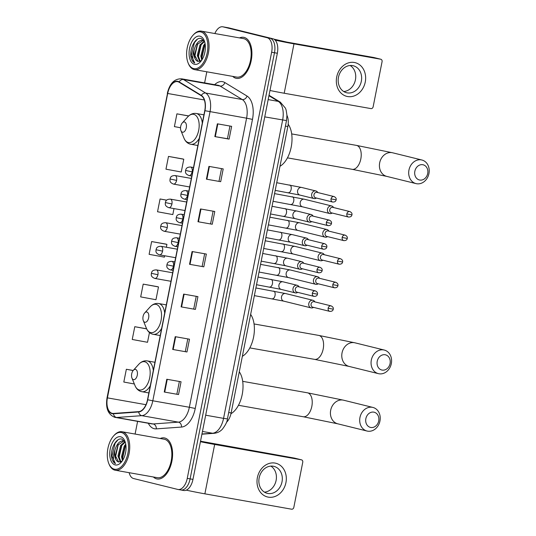 <?xml version="1.0" encoding="UTF-8"?>
<svg xmlns="http://www.w3.org/2000/svg" width="536" height="536" viewBox="0 0 536 536"><rect width="100%" height="100%" fill="white"/><g stroke="black" fill="none" stroke-linecap="round" stroke-linejoin="round"><path stroke-width="0.8" d="M286.961 115.374A13.025 7.169 100 0 1 287.845 126.543L231.137 412.941A13.025 7.169 100 0 1 226.494 422.314M183.466 490.44A13.025 7.169 -80 0 0 183.721 490.494A13.025 7.169 -80 0 0 192.967 479.392L277.346 53.245A13.025 7.169 -80 0 0 272.898 38.76L228.738 27.865A13.025 7.169 -80 0 0 228.483 27.812L225.629 27.303A13.025 7.169 -80 0 1 225.884 27.363A13.025 7.169 -80 0 0 225.629 27.303L222.775 26.8A13.025 7.169 -80 0 0 214.856 33.54M180.605 489.938A13.025 7.169 -80 0 0 180.867 489.991A13.025 7.169 -80 0 0 190.113 478.883L274.486 52.742A13.025 7.169 -80 0 0 270.044 38.25L225.884 27.363L270.044 38.25A13.025 7.169 -80 0 1 274.486 52.742L190.113 478.883A13.025 7.169 -80 0 1 180.867 489.991A13.025 7.169 -80 0 1 180.605 489.938M156.686 478.876A20.844 11.47 -80 0 0 157.095 478.963A20.844 11.47 -80 0 0 171.962 460.819A20.844 11.47 -80 0 0 164.78 438.006A20.844 11.47 -80 0 0 164.364 437.919A20.844 11.47 -80 0 0 160.21 438.508A20.844 11.47 -80 0 1 164.364 437.919A20.844 11.47 -80 0 1 164.78 438.006A20.844 11.47 -80 0 1 171.962 460.819A20.844 11.47 -80 0 1 157.095 478.963A20.844 11.47 -80 0 1 156.686 478.876A20.844 11.47 -80 0 1 153.39 476.986A20.844 11.47 -80 0 0 156.686 478.876M236.008 78.276A20.844 11.47 -80 0 0 236.416 78.363A20.844 11.47 -80 0 0 251.284 60.22A20.844 11.47 -80 0 0 244.101 37.406A20.844 11.47 -80 0 0 243.686 37.319A20.844 11.47 -80 0 0 239.532 37.909A20.844 11.47 -80 0 1 243.686 37.319A20.844 11.47 -80 0 1 244.101 37.406A20.844 11.47 -80 0 1 251.284 60.22A20.844 11.47 -80 0 1 236.416 78.363A20.844 11.47 -80 0 1 236.008 78.276A20.844 11.47 -80 0 1 232.711 76.387A20.844 11.47 -80 0 0 236.008 78.276M112.165 413.323A13.896 7.651 100 0 1 107.421 397.866L167.694 93.478A13.896 7.651 100 0 1 177.55 81.633A13.896 7.651 100 0 1 179.078 82.216L201.268 95.716A13.896 7.651 100 0 1 204.759 110.651L147.521 399.722A13.896 7.651 100 0 1 138.717 411.628L113.491 413.437A13.896 7.651 100 0 1 112.433 413.383A13.896 7.651 100 0 1 112.165 413.323M112.091 413.665A14.244 7.839 -80 0 0 113.458 413.779L138.683 411.97A14.244 7.839 -80 0 0 147.702 399.769L204.94 110.697A14.244 7.839 -80 0 0 201.369 95.395L179.178 81.887A14.244 7.839 -80 0 0 167.507 93.431L107.234 397.819A14.244 7.839 -80 0 0 112.091 413.665M182.769 158.958L168.492 156.411L165.966 169.182L181.248 172.002L183.774 159.232L182.629 158.917M157.477 286.666L143.206 284.127L140.68 296.897L155.963 299.718L158.489 286.941L157.343 286.633M165.912 244.094L151.634 241.555L149.109 254.325L164.391 257.146L164.659 255.766M129.163 472.692A13.025 7.169 -80 0 0 133.591 478.541L177.751 489.428A13.025 7.169 -80 0 0 178.012 489.482A13.025 7.169 -80 0 0 187.252 478.38L271.631 52.24A13.025 7.169 -80 0 0 267.189 37.748L223.03 26.854A13.025 7.169 -80 0 0 222.775 26.8M206.816 71.797L204.618 82.899M137.605 421.363L135.092 434.06M208.933 166.388L223.21 168.914L220.685 181.684L206.407 179.158L208.933 166.388M217.361 123.816L231.639 126.342L229.113 139.112L214.835 136.586L217.361 123.816M183.647 294.103L197.925 296.629L195.392 309.399L181.114 306.873L183.647 294.103M175.218 336.675L189.496 339.201L186.964 351.971L172.686 349.445L175.218 336.675M166.79 379.247L181.061 381.773L178.535 394.543L164.257 392.017L166.79 379.247M200.504 208.96L214.782 211.486L212.256 224.256L197.978 221.73L200.504 208.96M192.076 251.531L206.353 254.057L203.821 266.828L189.543 264.302L192.076 251.531M188.719 115.93L176.92 113.84L174.394 126.61L180.531 127.742M146.623 328.796L134.777 326.699L132.245 339.469L147.527 342.29L149.457 332.568M133.189 370.483L126.349 369.271L123.816 382.041L134.355 383.984M166.716 200.163L160.063 198.983L157.537 211.754L172.82 214.574L173.999 208.598M203.821 266.828L189.543 264.302M212.256 224.256L197.978 221.73M178.535 394.543L164.257 392.017M186.964 351.971L172.686 349.445M195.392 309.399L181.114 306.873M229.113 139.112L227.438 138.703M229.944 126.04L227.438 138.71L214.835 136.586M220.685 181.684L206.407 179.158M151.634 241.555L166.917 244.369L166.348 247.243M166.917 244.369L165.771 244.061M143.206 284.127L158.489 286.941M134.777 326.699L146.67 328.89M126.349 369.271L133.149 370.523M160.063 198.983L166.676 200.203M168.492 156.411L183.774 159.232M176.92 113.84L188.639 115.997M204.658 253.756L202.146 266.425M196.23 296.328L193.717 308.991M187.794 338.899L185.289 351.562M179.366 381.471L176.86 394.134M213.087 211.184L210.581 223.854M221.515 168.612L219.01 181.282M285.936 482.635A17.366 14.492 -76.1 0 1 268.288 497.14A17.366 14.492 -76.1 0 1 257.387 477.583A17.366 14.492 -76.1 0 1 275.035 463.077A17.366 14.492 -76.1 0 1 285.936 482.635M259.169 477.824A13.896 11.591 103.9 0 0 267.263 493.334A13.896 11.591 103.9 0 0 282.01 481.864A13.896 11.591 103.9 0 0 273.916 466.353A13.896 11.591 103.9 0 0 259.169 477.824M270.848 466.099A13.896 11.591 -76.1 0 1 276.114 480.41A13.896 11.591 -76.1 0 1 264.429 492.135M186.26 490.152A17.366 0.529 11.2 0 0 204.879 493.837L291.618 509.2A2.171 1.809 103.9 0 0 293.822 507.384L302.753 462.26A2.171 1.809 103.9 0 0 301.493 459.834A2.171 1.809 103.9 0 0 301.393 459.814L294.418 458.099L200.524 441.215M200.424 441.704A17.366 0.529 11.2 0 0 214.661 444.458L301.393 459.814M121.525 432.552A18.673 10.278 -80 0 0 113.679 435.855A18.673 10.278 -80 0 0 108.781 463.493A18.673 10.278 -80 0 0 114.275 469.161A18.673 10.278 -80 0 0 127.896 453.322A18.673 10.278 -80 0 0 121.525 432.552M108.781 463.493L109.069 464.21A19.537 10.754 -80 0 0 114.818 470.139A19.537 10.754 -80 0 0 115.207 470.219A19.537 10.754 -80 0 0 129.143 453.208A19.537 10.754 -80 0 0 122.409 431.828A19.537 10.754 -80 0 0 122.02 431.741A19.537 10.754 -80 0 0 114.195 435.279L113.679 435.855M115.207 470.219L157.323 477.683A19.537 10.754 -80 0 0 171.259 460.672A19.537 10.754 -80 0 0 164.525 439.286A19.537 10.754 -80 0 0 164.137 439.205L122.02 431.741M125.263 442.173L122.014 439.178C116.359 436.974 109.927 449.336 111.729 457.824C112.419 460.799 113.652 462.742 115.441 463.667C112.975 460.913 112.815 456.33 114.965 449.932C116.888 443.607 119.823 440.585 123.776 440.88L124.667 441.215M125.196 454.361L125.813 451.299M122.429 460.705L121.531 456.659L124.231 446.12L125.746 444.156M122.945 459.875L122.422 456.813L125.123 446.28L125.9 445.168M120.406 462.052L117.96 456.022L120.66 445.49L124.962 441.651M120.901 461.891L118.851 456.183L121.551 445.644L125.21 442.079M114.965 449.932A10.854 5.976 -80 0 0 118.664 462.005L115.28 455.553L117.987 445.014L123.984 440.934M124.198 440.954L123.776 440.88M115.119 464.906A14.331 7.886 -80 0 0 121.103 462.414A14.331 7.886 -80 0 0 124.875 441.101A14.331 7.886 -80 0 0 120.68 436.807A14.331 7.886 -80 0 0 110.228 448.967A14.331 7.886 -80 0 0 115.119 464.906M118.664 462.005L122.108 461.174M115.441 463.667L111.957 456.076L115.119 443.238L117.954 439.889M115.682 458.186L115.528 456.712L118.295 444.538M119.253 458.823L119.099 457.342L121.86 445.175M122.824 459.453L122.664 457.972L125.431 445.805M378.711 420.941A7.812 6.519 103.9 0 0 373.8 412.144A7.812 6.519 103.9 0 0 365.86 418.67A7.812 6.519 103.9 0 0 370.765 427.467A7.812 6.519 103.9 0 0 378.711 420.941M359.964 417.464A12.16 10.144 -76.1 0 1 372.875 407.427A12.16 10.144 -76.1 0 1 379.957 421.001A12.16 10.144 -76.1 0 1 367.053 431.038A12.16 10.144 -76.1 0 1 359.964 417.464M135.508 369.411A5.213 2.868 -80 0 0 133.317 370.336A5.213 2.868 -80 0 0 131.95 378.048A5.213 2.868 -80 0 0 133.484 379.629A5.213 2.868 -80 0 0 137.283 375.213A5.213 2.868 -80 0 0 135.508 369.411M230.969 413.712A23.879 13.145 -80 0 0 242.212 394.503A23.879 13.145 -80 0 0 239.284 371.79M390.074 363.555A7.812 6.519 103.9 0 0 385.163 354.758A7.812 6.519 103.9 0 0 377.223 361.284A7.812 6.519 103.9 0 0 382.128 370.081A7.812 6.519 103.9 0 0 390.074 363.555M371.327 360.078A12.16 10.144 -76.1 0 1 384.232 350.042A12.16 10.144 -76.1 0 1 391.32 363.616A12.16 10.144 -76.1 0 1 378.409 373.652A12.16 10.144 -76.1 0 1 371.327 360.078M146.864 312.026A5.213 2.868 -80 0 0 144.68 312.95A5.213 2.868 -80 0 0 143.313 320.662A5.213 2.868 -80 0 0 144.847 322.243A5.213 2.868 -80 0 0 148.646 317.821A5.213 2.868 -80 0 0 146.864 312.026M242.352 356.313A23.879 13.145 -80 0 0 253.582 337.104A23.879 13.145 -80 0 0 250.647 314.404M427.701 173.517A7.812 6.519 103.9 0 0 422.797 164.72A7.812 6.519 103.9 0 0 414.851 171.239A7.812 6.519 103.9 0 0 419.762 180.042A7.812 6.519 103.9 0 0 427.701 173.517M408.961 170.033A12.16 10.144 -76.1 0 1 421.865 160.003A12.16 10.144 -76.1 0 1 428.947 173.577A12.16 10.144 -76.1 0 1 416.043 183.607A12.16 10.144 -76.1 0 1 408.961 170.033M184.498 121.987A5.213 2.868 -80 0 0 182.307 122.912A5.213 2.868 -80 0 0 180.94 130.623A5.213 2.868 -80 0 0 182.475 132.204A5.213 2.868 -80 0 0 186.273 127.782A5.213 2.868 -80 0 0 184.498 121.987M279.98 166.274A23.879 13.145 -80 0 0 291.229 146.951A23.879 13.145 -80 0 0 288.187 124.231M314.907 301.895L314.746 301.634A3.906 3.263 103.9 0 0 312.957 300.294A3.906 3.263 103.9 0 0 312.783 300.254A3.906 3.263 103.9 0 0 308.81 303.517A3.906 3.263 103.9 0 0 311.088 307.885A3.906 3.263 103.9 0 0 311.262 307.919A3.906 3.263 103.9 0 0 313.292 307.523L313.553 307.369M328.159 308.227A2.821 2.352 103.9 0 0 329.801 311.382C331.871 311.423 333.017 310.692 333.245 309.185L328.159 308.227A2.821 2.352 103.9 0 1 331.154 305.902L314.089 301.694A2.821 2.352 103.9 0 0 313.962 301.668A2.821 2.352 103.9 0 0 311.094 304.019A2.821 2.352 103.9 0 0 312.743 307.175A2.821 2.352 103.9 0 0 312.87 307.202M319.577 278.305L319.416 278.05A3.906 3.263 103.9 0 0 317.627 276.71A3.906 3.263 103.9 0 0 317.453 276.67A3.906 3.263 103.9 0 0 313.48 279.933A3.906 3.263 103.9 0 0 315.758 284.294A3.906 3.263 103.9 0 0 315.932 284.335A3.906 3.263 103.9 0 0 317.962 283.939L318.223 283.785M332.829 284.643A2.821 2.352 103.9 0 0 334.471 287.792C336.541 287.839 337.687 287.108 337.915 285.601L332.829 284.643A2.821 2.352 103.9 0 1 335.824 282.318L318.759 278.11A2.821 2.352 103.9 0 0 318.632 278.084A2.821 2.352 103.9 0 0 315.764 280.435A2.821 2.352 103.9 0 0 317.413 283.584A2.821 2.352 103.9 0 0 317.54 283.618M324.247 254.721L324.086 254.466A3.906 3.263 103.9 0 0 322.297 253.126A3.906 3.263 103.9 0 0 322.123 253.086A3.906 3.263 103.9 0 0 318.15 256.349A3.906 3.263 103.9 0 0 320.428 260.71A3.906 3.263 103.9 0 0 320.602 260.751A3.906 3.263 103.9 0 0 322.632 260.355L322.893 260.201M337.499 261.059A2.821 2.352 103.9 0 0 339.141 264.208C341.211 264.255 342.357 263.524 342.584 262.017L337.499 261.059A2.821 2.352 103.9 0 1 340.494 258.727L323.429 254.52A2.821 2.352 103.9 0 0 323.302 254.493A2.821 2.352 103.9 0 0 320.434 256.851A2.821 2.352 103.9 0 0 322.082 260A2.821 2.352 103.9 0 0 322.21 260.027M328.916 231.137L328.756 230.882A3.906 3.263 103.9 0 0 326.967 229.542A3.906 3.263 103.9 0 0 326.793 229.502A3.906 3.263 103.9 0 0 322.819 232.765A3.906 3.263 103.9 0 0 325.097 237.126A3.906 3.263 103.9 0 0 325.272 237.167A3.906 3.263 103.9 0 0 327.302 236.771L327.563 236.617M342.169 237.475A2.821 2.352 103.9 0 0 343.81 240.624C345.881 240.671 347.027 239.94 347.254 238.433L342.169 237.475A2.821 2.352 103.9 0 1 345.164 235.143L328.099 230.936A2.821 2.352 103.9 0 0 327.972 230.909A2.821 2.352 103.9 0 0 325.104 233.267A2.821 2.352 103.9 0 0 326.752 236.416A2.821 2.352 103.9 0 0 326.88 236.443M333.586 207.553L333.425 207.298A3.906 3.263 103.9 0 0 331.637 205.958A3.906 3.263 103.9 0 0 331.462 205.918A3.906 3.263 103.9 0 0 327.489 209.181A3.906 3.263 103.9 0 0 329.767 213.542A3.906 3.263 103.9 0 0 329.942 213.583A3.906 3.263 103.9 0 0 331.972 213.187L332.233 213.033M346.839 213.891A2.821 2.352 103.9 0 0 348.48 217.04C350.551 217.087 351.696 216.356 351.924 214.849L346.839 213.891A2.821 2.352 103.9 0 1 349.834 211.559L332.769 207.352A2.821 2.352 103.9 0 0 332.642 207.325A2.821 2.352 103.9 0 0 329.774 209.683A2.821 2.352 103.9 0 0 331.422 212.832A2.821 2.352 103.9 0 0 331.55 212.859M299.108 286.887L298.947 286.633A3.906 3.263 103.9 0 0 297.158 285.293A3.906 3.263 103.9 0 0 296.984 285.252A3.906 3.263 103.9 0 0 293.038 288.408A3.906 3.263 103.9 0 0 295.289 292.877A3.906 3.263 103.9 0 0 295.47 292.917A3.906 3.263 103.9 0 0 297.493 292.522L297.755 292.368M312.361 293.226A2.821 2.352 103.9 0 0 314.002 296.375C316.072 296.421 317.225 295.691 317.446 294.184L312.361 293.226A2.821 2.352 103.9 0 1 315.356 290.894L298.297 286.686A2.821 2.352 103.9 0 0 298.17 286.66A2.821 2.352 103.9 0 0 295.303 289.018A2.821 2.352 103.9 0 0 296.944 292.167A2.821 2.352 103.9 0 0 297.071 292.194M303.778 263.303L303.617 263.049A3.906 3.263 103.9 0 0 301.828 261.709A3.906 3.263 103.9 0 0 301.654 261.669A3.906 3.263 103.9 0 0 297.708 264.824A3.906 3.263 103.9 0 0 299.959 269.293A3.906 3.263 103.9 0 0 300.14 269.333A3.906 3.263 103.9 0 0 302.163 268.938L302.425 268.784M317.031 269.642A2.821 2.352 103.9 0 0 318.672 272.791C320.742 272.837 321.895 272.107 322.116 270.6L317.031 269.642A2.821 2.352 103.9 0 1 320.026 267.31L302.967 263.102A2.821 2.352 103.9 0 0 302.84 263.075A2.821 2.352 103.9 0 0 299.972 265.434A2.821 2.352 103.9 0 0 301.614 268.583A2.821 2.352 103.9 0 0 301.741 268.61M308.448 239.719L308.287 239.465A3.906 3.263 103.9 0 0 306.498 238.118A3.906 3.263 103.9 0 0 306.324 238.085A3.906 3.263 103.9 0 0 302.378 241.24A3.906 3.263 103.9 0 0 304.629 245.709A3.906 3.263 103.9 0 0 304.81 245.749A3.906 3.263 103.9 0 0 306.833 245.354L307.095 245.2M321.7 246.058A2.821 2.352 103.9 0 0 323.342 249.207C325.412 249.253 326.565 248.523 326.786 247.016L321.7 246.058A2.821 2.352 103.9 0 1 324.695 243.726L307.637 239.518A2.821 2.352 103.9 0 0 307.51 239.492A2.821 2.352 103.9 0 0 304.642 241.85A2.821 2.352 103.9 0 0 306.284 244.999A2.821 2.352 103.9 0 0 306.411 245.026M313.118 216.135L312.957 215.881A3.906 3.263 103.9 0 0 311.168 214.534A3.906 3.263 103.9 0 0 310.994 214.5A3.906 3.263 103.9 0 0 307.048 217.656A3.906 3.263 103.9 0 0 309.299 222.125A3.906 3.263 103.9 0 0 309.48 222.159A3.906 3.263 103.9 0 0 311.503 221.77L311.764 221.616M326.37 222.474A2.821 2.352 103.9 0 0 328.012 225.623C330.082 225.663 331.235 224.932 331.456 223.432L326.37 222.474A2.821 2.352 103.9 0 1 329.365 220.142L312.307 215.934A2.821 2.352 103.9 0 0 312.18 215.907A2.821 2.352 103.9 0 0 309.312 218.266A2.821 2.352 103.9 0 0 310.954 221.415A2.821 2.352 103.9 0 0 311.081 221.442M317.788 192.551L317.627 192.29A3.906 3.263 103.9 0 0 315.838 190.95A3.906 3.263 103.9 0 0 315.664 190.917A3.906 3.263 103.9 0 0 311.718 194.072A3.906 3.263 103.9 0 0 313.969 198.541A3.906 3.263 103.9 0 0 314.15 198.575A3.906 3.263 103.9 0 0 316.173 198.186L316.434 198.032M331.04 198.883A2.821 2.352 103.9 0 0 332.682 202.039C334.752 202.079 335.905 201.348 336.126 199.848L331.04 198.883A2.821 2.352 103.9 0 1 334.035 196.558L316.977 192.35A2.821 2.352 103.9 0 0 316.85 192.324A2.821 2.352 103.9 0 0 313.982 194.682A2.821 2.352 103.9 0 0 315.624 197.831A2.821 2.352 103.9 0 0 315.751 197.858M365.257 82.042A17.366 14.492 -76.1 0 1 347.609 96.54A17.366 14.492 -76.1 0 1 336.709 76.983A17.366 14.492 -76.1 0 1 354.356 62.484A17.366 14.492 -76.1 0 1 365.257 82.042M338.484 77.224A13.896 11.591 103.9 0 0 346.584 92.735A13.896 11.591 103.9 0 0 361.331 81.271A13.896 11.591 103.9 0 0 353.237 65.754A13.896 11.591 103.9 0 0 338.484 77.224M350.169 65.499A13.896 11.591 -76.1 0 1 355.428 79.81A13.896 11.591 -76.1 0 1 343.75 91.535M269.97 90.49A17.366 0.529 11.2 0 0 284.201 93.237L370.932 108.6A2.171 1.809 103.9 0 0 373.143 106.791L382.074 61.66A2.171 1.809 103.9 0 0 380.815 59.241A2.171 1.809 103.9 0 0 380.714 59.221L373.739 57.499L287.008 42.136L273.909 39.155M275.142 40.126A17.366 0.529 11.2 0 0 293.983 43.858L380.714 59.221M200.846 31.952A18.673 10.278 -80 0 0 192.994 35.255A18.673 10.278 -80 0 0 188.103 62.9A18.673 10.278 -80 0 0 193.596 68.561A18.673 10.278 -80 0 0 207.218 52.722A18.673 10.278 -80 0 0 200.846 31.952M188.103 62.9L188.391 63.61A19.537 10.754 -80 0 0 194.139 69.539A19.537 10.754 -80 0 0 194.528 69.62A19.537 10.754 -80 0 0 208.464 52.608A19.537 10.754 -80 0 0 201.73 31.229A19.537 10.754 -80 0 0 201.342 31.142A19.537 10.754 -80 0 0 193.516 34.686L192.994 35.255M194.528 69.62L236.644 77.084A19.537 10.754 -80 0 0 250.58 60.072A19.537 10.754 -80 0 0 243.847 38.686A19.537 10.754 -80 0 0 243.458 38.605L201.342 31.142M204.585 41.574L201.335 38.579C195.68 36.374 189.248 48.736 191.044 57.231C191.734 60.2 192.973 62.143 194.762 63.067C192.29 60.313 192.136 55.731 194.287 49.332C196.203 43.007 199.144 39.992 203.097 40.28L203.988 40.615M204.518 53.761L205.134 50.699M201.75 60.106L200.853 56.059L203.553 45.52L205.067 43.557M202.266 59.282L201.744 56.213L204.444 45.681L205.221 44.568M199.727 61.452L197.281 55.429L199.982 44.89L204.283 41.051M200.223 61.292L198.173 55.583L200.873 45.044L204.531 41.48M194.287 49.332A10.854 5.976 -80 0 0 197.985 61.406L194.602 54.953L197.308 44.414L203.305 40.334M203.519 40.354L203.097 40.28M194.441 64.307A14.331 7.886 -80 0 0 200.424 61.814A14.331 7.886 -80 0 0 204.196 40.502A14.331 7.886 -80 0 0 200.002 36.207A14.331 7.886 -80 0 0 189.55 48.367A14.331 7.886 -80 0 0 194.441 64.307M197.985 61.406L201.429 60.575M194.762 63.067L191.278 55.483L194.434 42.639L197.275 39.289M195.004 57.593L194.849 56.113L197.617 43.945M198.575 58.223L198.414 56.742L201.181 44.575M202.146 58.853L201.985 57.379L204.752 45.205M228.705 412.512L231.137 412.941M285.413 126.107L287.845 126.543M192.967 479.392L187.252 478.38M228.738 27.865L223.03 26.854M272.898 38.76L267.189 37.748M277.346 53.245L271.631 52.24M201.951 433.999L212.564 433.242L202.461 431.453M227.438 418.904L223.566 418.368L282.633 120.051A17.366 9.561 -80 0 0 278.271 101.384A8.683 7.089 -58.7 0 1 280.321 102.148L285.433 108.158L286.137 110.061L286.954 115.267L286.505 120.587L227.438 418.904C227.324 421.45 225.636 424.88 222.373 429.202C220.061 431.634 217.281 433.008 214.038 433.316A8.683 7.182 -94.1 0 1 212.564 433.242A17.366 9.561 -80 0 0 223.566 418.368L205.677 415.199M268.938 95.703L278.271 101.384L268.168 99.596M286.505 120.587L264.744 116.882M107.421 397.866L145.966 404.693M214.641 84.675A21.708 11.953 100 0 1 222.889 81.74A21.708 11.953 100 0 1 224.845 82.557L247.036 96.065A21.708 11.953 100 0 1 252.483 119.394L195.245 408.466A21.708 11.953 100 0 1 181.496 427.065L156.271 428.874A21.708 11.953 100 0 1 148.311 423.266M179.178 81.887A4.342 3.544 -58.7 0 1 183.493 79.549L220.041 86.021A17.366 9.561 -80 0 0 218.474 85.365A17.366 9.561 -80 0 0 218.132 85.291L181.583 78.819A17.366 9.561 100 0 1 183.493 79.549L205.683 93.05A17.366 9.561 100 0 1 210.045 111.716L152.807 400.787L147.702 399.769M138.683 411.97A4.342 3.591 -94.1 0 0 141.799 415.668L178.347 422.14A17.366 9.561 -80 0 0 189.355 407.266L152.807 400.787A17.366 9.561 100 0 1 141.799 415.668L116.58 417.477A17.366 9.561 100 0 1 115.253 417.41A17.366 9.561 100 0 1 114.912 417.336M167.507 93.431L107.053 397.745C105.438 408.003 107.991 414.516 114.717 417.296L151.809 423.882A17.366 9.561 -80 0 0 153.129 423.949L178.347 422.14A4.342 3.591 85.9 0 1 181.496 427.065M113.458 413.779A4.342 3.591 -94.1 0 0 116.58 417.477L153.129 423.949A4.342 3.591 85.9 0 1 156.271 428.874M204.94 110.697L246.594 118.188A17.366 9.561 -80 0 0 242.232 99.522L220.041 86.021A4.342 3.544 121.3 0 0 224.845 82.557M201.369 95.395A4.342 3.544 -58.7 0 1 205.683 93.05L242.232 99.522A4.342 3.544 121.3 0 0 247.036 96.065M195.245 408.466L189.355 407.266L246.594 118.188L252.483 119.394M167.694 93.478L204.316 99.964M192.545 251.612L190.012 264.382M184.116 294.184L181.583 306.954M175.681 336.755L173.155 349.526M167.252 379.327L164.726 392.097M200.973 209.04L198.441 221.81M209.402 166.468L206.876 179.238M217.83 123.896L215.305 136.667M214.661 444.458L204.879 493.837M330.685 410.241A12.16 10.144 103.9 0 0 337.767 423.815L303.195 416.747A12.16 6.693 100 0 0 311.825 406.382A12.16 6.693 100 0 0 307.677 392.855A12.16 6.693 100 0 0 307.436 392.808L343.589 400.204A12.16 10.144 103.9 0 0 330.685 410.241M131.95 378.048L134.998 385.578A14.358 7.906 -80 0 0 139.226 389.933A14.358 7.906 -80 0 0 149.698 377.753A14.358 7.906 -80 0 0 144.8 361.773A14.358 7.906 -80 0 0 138.764 364.312L133.317 370.336M153.309 370.49A15.631 8.603 -80 0 0 147.574 360.976A15.631 8.603 -80 0 0 147.266 360.909C144.124 360.447 141.29 361.586 138.764 364.312M141.504 391.628A15.631 8.603 -80 0 0 141.812 391.695A15.631 8.603 -80 0 0 150.294 385.699M342.048 352.856A12.16 10.144 103.9 0 0 349.13 366.43L314.558 359.361A12.16 6.693 100 0 0 323.188 348.996A12.16 6.693 100 0 0 319.041 335.469A12.16 6.693 100 0 0 318.799 335.422L354.953 342.819A12.16 10.144 103.9 0 0 342.048 352.856M143.313 320.662L146.362 328.186A14.358 7.906 -80 0 0 150.589 332.548A14.358 7.906 -80 0 0 161.061 320.361A14.358 7.906 -80 0 0 156.164 304.388A14.358 7.906 -80 0 0 150.127 306.927L144.68 312.95M164.673 313.104A15.631 8.603 -80 0 0 158.937 303.59A15.631 8.603 -80 0 0 158.629 303.523C155.487 303.061 152.653 304.2 150.127 306.927M152.867 334.243A15.631 8.603 -80 0 0 153.175 334.303A15.631 8.603 -80 0 0 161.658 328.313M379.676 162.817A12.16 10.144 103.9 0 0 386.758 176.384L352.185 169.322A12.16 6.693 100 0 0 360.815 158.958A12.16 6.693 100 0 0 356.668 145.43A12.16 6.693 100 0 0 356.427 145.383L392.58 152.78A12.16 10.144 103.9 0 0 379.676 162.817M180.94 130.623L183.989 138.147A14.358 7.906 -80 0 0 188.216 142.509A14.358 7.906 -80 0 0 198.689 130.322A14.358 7.906 -80 0 0 193.791 114.349A14.358 7.906 -80 0 0 187.754 116.888L182.307 122.912M202.3 123.066A15.631 8.603 -80 0 0 196.565 113.552A15.631 8.603 -80 0 0 196.256 113.485C193.114 113.022 190.28 114.155 187.754 116.888M190.494 144.204A15.631 8.603 -80 0 0 190.803 144.264A15.631 8.603 -80 0 0 199.285 138.275M154.75 278.419A4.342 2.392 -80 0 0 154.837 278.439C149.758 276.462 151.708 273.775 151.333 273.32L157.919 274.734A4.342 2.392 -80 0 0 156.438 269.903A4.342 2.392 -80 0 0 156.351 269.889L172.652 272.777M170.971 281.293L154.837 278.439A4.342 2.392 -80 0 0 157.919 274.734M272.194 298.78A3.906 2.151 -80 0 0 272.268 298.793A3.906 2.151 -80 0 0 274.988 295.705A3.906 2.151 -80 0 0 273.708 291.115A3.906 2.151 -80 0 0 273.635 291.102A3.906 2.151 -80 0 0 273.554 291.088M312.957 300.294L285.675 293.567A3.906 3.263 103.9 0 0 281.527 296.79A3.906 3.263 103.9 0 0 281.48 297.031A3.906 3.263 103.9 0 0 283.799 301.152L311.088 307.885M159.42 254.835A4.342 2.392 -80 0 0 159.507 254.855C154.428 252.878 156.378 250.191 156.003 249.736L162.589 251.15A4.342 2.392 -80 0 0 161.108 246.319A4.342 2.392 -80 0 0 161.021 246.305L177.322 249.193M175.641 257.709L159.507 254.855A4.342 2.392 -80 0 0 162.589 251.15M276.864 275.196A3.906 2.151 -80 0 0 276.938 275.209A3.906 2.151 -80 0 0 279.658 272.12A3.906 2.151 -80 0 0 278.378 267.531A3.906 2.151 -80 0 0 278.305 267.518A3.906 2.151 -80 0 0 278.224 267.504M317.627 276.71L290.345 269.983A3.906 3.263 103.9 0 0 286.197 273.206A3.906 3.263 103.9 0 0 286.15 273.447A3.906 3.263 103.9 0 0 288.469 277.568L315.758 284.294M164.09 231.25A4.342 2.392 -80 0 0 164.177 231.271C159.098 229.294 161.048 226.607 160.673 226.152L167.259 227.565A4.342 2.392 -80 0 0 165.778 222.735A4.342 2.392 -80 0 0 165.691 222.715L181.992 225.602M180.31 234.125L164.177 231.271A4.342 2.392 -80 0 0 167.259 227.565M281.534 251.612A3.906 2.151 -80 0 0 281.608 251.625A3.906 2.151 -80 0 0 284.328 248.537A3.906 2.151 -80 0 0 283.048 243.947A3.906 2.151 -80 0 0 282.975 243.934A3.906 2.151 -80 0 0 282.894 243.92M322.297 253.126L295.014 246.393A3.906 3.263 103.9 0 0 290.867 249.622A3.906 3.263 103.9 0 0 290.82 249.863A3.906 3.263 103.9 0 0 293.138 253.984L320.428 260.71M168.76 207.667A4.342 2.392 -80 0 0 168.847 207.687C163.768 205.71 165.718 203.023 165.343 202.568L171.929 203.982A4.342 2.392 -80 0 0 170.448 199.151A4.342 2.392 -80 0 0 170.361 199.131L186.662 202.018M184.98 210.541L168.847 207.687A4.342 2.392 -80 0 0 171.929 203.982M286.204 228.028A3.906 2.151 -80 0 0 286.278 228.041A3.906 2.151 -80 0 0 288.998 224.953A3.906 2.151 -80 0 0 287.718 220.363A3.906 2.151 -80 0 0 287.644 220.343A3.906 2.151 -80 0 0 287.564 220.336M326.967 229.542L299.684 222.809A3.906 3.263 103.9 0 0 295.537 226.038A3.906 3.263 103.9 0 0 295.49 226.279A3.906 3.263 103.9 0 0 297.808 230.4L325.097 237.126M173.43 184.083A4.342 2.392 -80 0 0 173.517 184.096C168.438 182.126 170.388 179.433 170.013 178.984L176.599 180.398A4.342 2.392 -80 0 0 175.118 175.567A4.342 2.392 -80 0 0 175.031 175.547L191.332 178.434M189.65 186.957L173.517 184.096A4.342 2.392 -80 0 0 176.599 180.398M290.874 204.444A3.906 2.151 -80 0 0 290.947 204.457A3.906 2.151 -80 0 0 293.668 201.362A3.906 2.151 -80 0 0 292.388 196.779A3.906 2.151 -80 0 0 292.314 196.759A3.906 2.151 -80 0 0 292.234 196.752M331.637 205.958L304.354 199.225A3.906 3.263 103.9 0 0 300.207 202.454A3.906 3.263 103.9 0 0 300.16 202.695A3.906 3.263 103.9 0 0 302.478 206.816L329.767 213.542M170.287 269.883A4.342 2.392 -80 0 0 170.374 269.903C165.296 267.926 167.245 265.24 166.87 264.784L173.456 266.198A4.342 2.392 -80 0 0 171.976 261.367A4.342 2.392 -80 0 0 171.889 261.354L174.816 261.87M173.128 270.392L170.374 269.903A4.342 2.392 -80 0 0 173.456 266.198M269.595 287.035A3.906 2.151 -80 0 0 269.675 287.048A3.906 2.151 -80 0 0 272.395 283.953A3.906 2.151 -80 0 0 271.115 279.37A3.906 2.151 -80 0 0 271.035 279.35A3.906 2.151 -80 0 0 270.955 279.343M283.249 281.869A3.906 3.263 103.9 0 0 283.075 281.815A3.906 3.263 103.9 0 0 282.901 281.782A3.906 3.263 103.9 0 0 278.887 285.286A3.906 3.263 103.9 0 0 281.206 289.406A3.906 3.263 103.9 0 0 281.38 289.44M174.957 246.299A4.342 2.392 -80 0 0 175.044 246.319C169.966 244.342 171.915 241.656 171.54 241.2L178.126 242.614A4.342 2.392 -80 0 0 176.645 237.783A4.342 2.392 -80 0 0 176.558 237.763L179.486 238.286M177.798 246.808L175.044 246.319A4.342 2.392 -80 0 0 178.126 242.614M274.265 263.444A3.906 2.151 -80 0 0 274.345 263.464A3.906 2.151 -80 0 0 277.065 260.369A3.906 2.151 -80 0 0 275.785 255.786A3.906 2.151 -80 0 0 275.705 255.766A3.906 2.151 -80 0 0 275.625 255.759M287.919 258.278A3.906 3.263 103.9 0 0 287.745 258.231A3.906 3.263 103.9 0 0 287.571 258.198A3.906 3.263 103.9 0 0 283.557 261.702A3.906 3.263 103.9 0 0 285.876 265.822A3.906 3.263 103.9 0 0 286.05 265.856M179.627 222.715A4.342 2.392 -80 0 0 179.714 222.735C174.636 220.758 176.585 218.072 176.21 217.616L182.796 219.03A4.342 2.392 -80 0 0 181.315 214.199A4.342 2.392 -80 0 0 181.228 214.179L184.156 214.702M182.468 223.217L179.714 222.735A4.342 2.392 -80 0 0 182.796 219.03M278.934 239.86A3.906 2.151 -80 0 0 279.015 239.88A3.906 2.151 -80 0 0 281.735 236.785A3.906 2.151 -80 0 0 280.455 232.202A3.906 2.151 -80 0 0 280.375 232.182A3.906 2.151 -80 0 0 280.295 232.168M292.589 234.694A3.906 3.263 103.9 0 0 292.415 234.647A3.906 3.263 103.9 0 0 292.241 234.607A3.906 3.263 103.9 0 0 288.227 238.111A3.906 3.263 103.9 0 0 290.546 242.239A3.906 3.263 103.9 0 0 290.72 242.272M184.297 199.131A4.342 2.392 -80 0 0 184.384 199.144C179.305 197.174 181.255 194.481 180.88 194.032L187.466 195.446A4.342 2.392 -80 0 0 185.985 190.615A4.342 2.392 -80 0 0 185.898 190.595L188.826 191.118M187.138 199.633L184.384 199.144A4.342 2.392 -80 0 0 187.466 195.446M283.604 216.276A3.906 2.151 -80 0 0 283.685 216.296A3.906 2.151 -80 0 0 286.405 213.201A3.906 2.151 -80 0 0 285.125 208.618A3.906 2.151 -80 0 0 285.045 208.598A3.906 2.151 -80 0 0 284.964 208.584M297.259 211.11A3.906 3.263 103.9 0 0 297.085 211.063A3.906 3.263 103.9 0 0 296.911 211.023A3.906 3.263 103.9 0 0 292.897 214.527A3.906 3.263 103.9 0 0 295.215 218.648A3.906 3.263 103.9 0 0 295.39 218.688M188.967 175.547A4.342 2.392 -80 0 0 189.054 175.56C183.975 173.59 185.925 170.897 185.55 170.441L192.136 171.862A4.342 2.392 -80 0 0 190.655 167.031A4.342 2.392 -80 0 0 190.568 167.011L193.496 167.534M191.808 176.049L189.054 175.56A4.342 2.392 -80 0 0 192.136 171.862M288.274 192.692A3.906 2.151 -80 0 0 288.355 192.712A3.906 2.151 -80 0 0 291.075 189.617A3.906 2.151 -80 0 0 289.795 185.027A3.906 2.151 -80 0 0 289.715 185.014A3.906 2.151 -80 0 0 289.634 185M301.929 187.526A3.906 3.263 103.9 0 0 301.755 187.479A3.906 3.263 103.9 0 0 301.58 187.439A3.906 3.263 103.9 0 0 297.567 190.943A3.906 3.263 103.9 0 0 299.885 195.064A3.906 3.263 103.9 0 0 300.06 195.104M293.983 43.858L284.201 93.237M183.721 490.494L178.012 489.482M269.025 95.274L280.321 102.148M214.038 433.316L201.918 434.187M181.583 78.819C174.428 78.611 169.678 83.455 167.326 93.358M294.519 458.119L301.493 459.834M343.589 400.204L372.875 407.427M242.694 381.337L307.436 392.808M148.861 392.942L141.303 391.588C138.435 390.804 136.332 388.801 134.998 385.578M154.938 362.269L147.266 360.909M337.767 423.815L367.053 431.038M238.453 405.283L303.195 416.747M354.953 342.819L384.232 350.042M254.057 323.952L318.799 335.422M160.224 335.556L152.666 334.196C149.799 333.412 147.695 331.409 146.362 328.186M166.301 304.884L158.629 303.523M349.13 366.43L378.409 373.652M249.816 347.898L314.558 359.361M392.58 152.78L421.865 160.003M291.685 133.913L356.427 145.383M197.851 145.517L190.3 144.157C187.426 143.373 185.329 141.37 183.989 138.147M203.928 114.845L196.256 113.485M386.758 176.384L416.043 183.607M287.45 157.859L352.185 169.322M254.365 295.624L283.799 301.152M255.886 287.959L285.675 293.567M151.333 273.32C151.829 273.179 150.938 269.983 156.351 269.889M329.801 311.382L312.743 307.175M331.154 305.902C332.916 306.78 333.62 307.878 333.245 309.185M259.035 272.04L288.469 277.568M260.556 264.375L290.345 269.983M156.003 249.736C156.499 249.595 155.608 246.399 161.021 246.305M334.471 287.792L317.413 283.584M335.824 282.318C337.586 283.196 338.29 284.294 337.915 285.601M263.705 248.456L293.138 253.984M265.226 240.785L295.014 246.393M160.673 226.152C161.169 226.004 160.277 222.815 165.691 222.715M339.141 264.208L322.082 260M340.494 258.727C342.256 259.612 342.96 260.704 342.584 262.017M268.375 224.872L297.808 230.4M269.896 217.201L299.684 222.809M165.343 202.568C165.838 202.42 164.947 199.231 170.361 199.131M343.81 240.624L326.752 236.416M345.164 235.143C346.926 236.028 347.63 237.12 347.254 238.433M273.045 201.288L302.478 206.816M274.566 193.617L304.354 199.225M170.013 178.984C170.508 178.836 169.617 175.647 175.031 175.547M348.48 217.04L331.422 212.832M349.834 211.559C351.596 212.444 352.299 213.536 351.924 214.849M256.523 284.716L281.206 289.406L295.289 292.877M258.044 277.052L283.075 281.815L297.158 285.293M314.002 296.375L296.944 292.167M315.356 290.894C317.124 291.778 317.821 292.87 317.446 294.184M166.87 264.784C167.366 264.643 166.475 261.447 171.889 261.354M261.193 261.132L285.876 265.822L299.959 269.293M262.714 253.468L287.745 258.231L301.828 261.709M318.672 272.791L301.614 268.583M320.026 267.31C321.794 268.194 322.491 269.286 322.116 270.6M171.54 241.2C172.036 241.053 171.145 237.863 176.558 237.763M265.863 237.549L290.546 242.239L304.629 245.709M267.384 229.884L292.415 234.647L306.498 238.118M323.342 249.207L306.284 244.999M324.695 243.726C326.464 244.604 327.161 245.702 326.786 247.016M176.21 217.616C176.706 217.469 175.815 214.279 181.228 214.179M270.533 213.965L295.215 218.648L309.299 222.125M272.054 206.3L297.085 211.063L311.168 214.534M328.012 225.623L310.954 221.415M329.365 220.142C331.134 221.02 331.831 222.118 331.456 223.432M180.88 194.032C181.376 193.885 180.485 190.695 185.898 190.595M275.203 190.38L299.885 195.064L313.969 198.541M276.723 182.716L301.755 187.479L315.838 190.95M332.682 202.039L315.624 197.831M334.035 196.558C335.804 197.436 336.501 198.534 336.126 199.848M185.55 170.441C186.046 170.301 185.155 167.111 190.568 167.011M373.84 57.52L380.815 59.241"/></g></svg>
